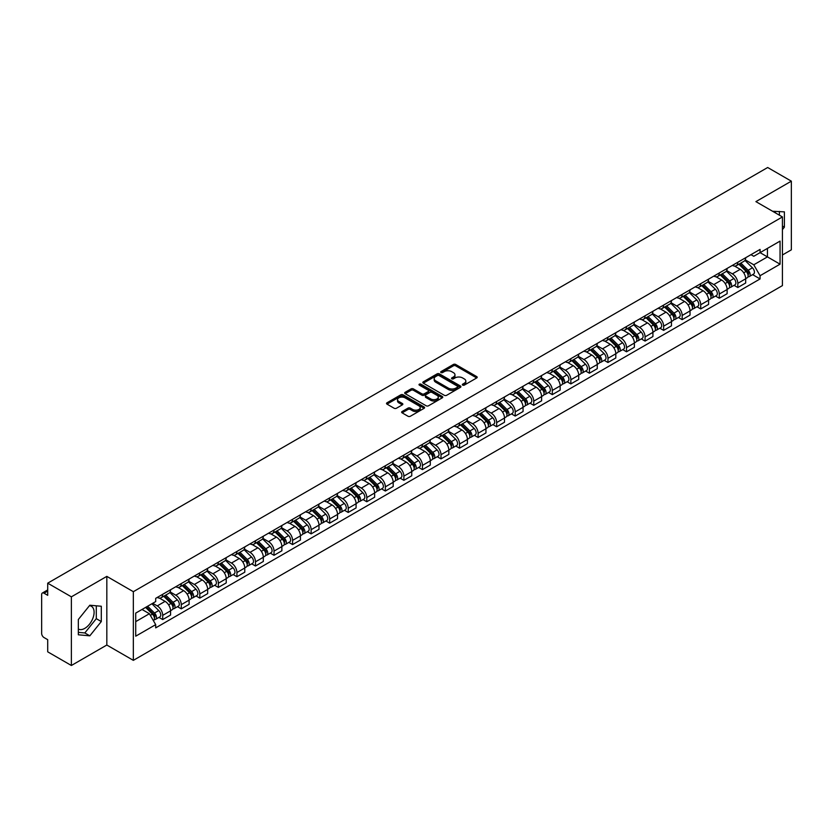 <?xml version="1.0" encoding="UTF-8"?>
<svg xmlns="http://www.w3.org/2000/svg" width="833" height="833" viewBox="0 0 833 833"><rect width="100%" height="100%" fill="white"/><g stroke="black" fill="none" stroke-linecap="round" stroke-linejoin="round"><path stroke-width="1.25" d="M462.679 385.106A1.156 0.666 0 0 0 464.314 385.106L476.715 377.943A1.656 0.958 0 0 0 477.194 377.276A1.656 0.958 0 0 0 476.715 376.599L455.703 364.469A1.656 0.958 0 0 0 453.371 364.469L440.959 371.633A1.156 0.666 0 0 0 442.594 372.57L444.208 371.643A5.279 3.051 0 0 1 451.673 371.643L453.423 372.653A5.279 3.051 0 0 1 454.974 374.808A5.279 3.051 0 0 1 453.423 376.974L451.819 377.901A1.156 0.666 0 0 0 453.454 378.838L455.057 377.911A5.279 3.051 0 0 1 462.534 377.911L464.283 378.921A5.279 3.051 0 0 1 465.824 381.077A5.279 3.051 0 0 1 464.283 383.232L462.679 384.159A1.156 0.666 0 0 0 462.679 385.106L462.679 384.159M772.691 211.311A13.12 7.57 -60 0 1 774.482 211.894A13.12 7.57 -60 0 1 775.877 213.154M89.443 605.685A13.12 7.57 -60 0 1 91.38 606.278A13.12 7.57 -60 0 1 93.39 616.795A13.12 7.57 -60 0 1 84.82 628.353A13.12 7.57 -60 0 1 78.333 629.05M402.12 411.512A1.656 0.958 0 0 0 401.641 412.179A1.656 0.958 0 0 0 402.12 412.856L408.014 416.261A1.656 0.958 0 0 0 410.346 416.261L424.122 408.305A1.656 0.958 0 0 0 424.611 407.639A1.656 0.958 0 0 0 424.122 406.962L403.11 394.832A1.656 0.958 0 0 0 400.777 394.832L387.001 402.787A1.656 0.958 0 0 0 386.522 403.453A1.656 0.958 0 0 0 387.001 404.13L394.124 408.243A1.656 0.958 0 0 0 396.456 408.243L402.36 404.838A1.656 0.958 0 0 0 402.839 404.161A1.656 0.958 0 0 0 402.36 403.484L398.82 401.454A4.415 2.551 0 0 1 397.528 399.653A4.415 2.551 0 0 1 400.256 397.289A4.415 2.551 0 0 1 405.067 397.841L418.905 405.827A4.415 2.551 0 0 1 420.196 407.639A4.415 2.551 0 0 1 417.468 409.992A4.415 2.551 0 0 1 412.658 409.44L410.346 408.108A1.656 0.958 0 0 0 408.014 408.108L402.12 411.512L402.12 412.856L408.014 409.482L408.014 408.108M133.342 591.69L106.822 576.374L71.378 596.834L47.71 583.173L767.682 167.506L791.35 181.167L755.906 201.628L782.426 216.934L133.342 591.69L133.342 660.35L782.426 285.604L782.426 216.934M444.322 395.3A1.656 0.958 0 0 0 446.655 395.3L460.43 387.345A1.656 0.958 0 0 0 460.909 386.679A1.656 0.958 0 0 0 460.43 386.002L439.418 373.871A1.656 0.958 0 0 0 437.086 373.871L423.31 381.826A1.656 0.958 0 0 0 422.82 382.493A1.656 0.958 0 0 0 423.31 383.17L444.322 395.3M419.738 385.356A1.156 0.666 0 0 1 420.915 385.523L420.915 384.148L442.281 396.477A1.656 0.958 0 0 1 442.76 397.154A1.656 0.958 0 0 1 442.281 397.83L428.506 405.786A1.656 0.958 0 0 1 426.173 405.786L405.161 393.645L405.161 392.301A1.656 0.958 0 0 0 404.671 392.978A1.656 0.958 0 0 0 405.161 393.645M405.161 392.301L411.054 388.896A1.656 0.958 0 0 1 413.387 388.896L421.904 393.822A1.656 0.958 0 0 0 424.247 393.822L428.152 391.562A1.656 0.958 0 0 0 428.641 390.885A1.656 0.958 0 0 0 428.152 390.208L419.28 385.085A1.156 0.666 0 0 1 420.915 384.148M71.378 596.834L71.378 665.494L47.71 651.833L47.71 639.682L44.024 637.557A3.363 1.947 -120 0 1 41.65 633.434L41.65 594.575A3.363 1.947 -120 0 1 42.348 593.034L47.71 589.931M782.426 254.981L791.35 249.827L791.35 181.167M71.378 665.494L106.822 645.034L133.342 660.35M47.71 583.173L47.71 595.324L44.024 593.2A3.363 1.947 -120 0 0 42.348 593.034M737.83 262.249A7.736 4.467 60 0 1 736.237 265.727L744.077 261.198A7.736 4.467 -120 0 0 745.681 257.72M726.699 270.59L732.363 273.859A7.736 4.467 60 0 1 737.83 283.335L745.681 278.805A7.736 4.467 -120 0 0 740.214 269.33L734.591 266.081M745.681 278.805L745.681 282.991L737.83 287.52L734.071 285.344M736.237 265.727A7.736 4.467 60 0 1 732.426 265.373M737.83 283.335L737.83 287.52M719.285 272.964A7.736 4.467 60 0 1 717.682 276.441L725.533 271.902A7.736 4.467 -120 0 0 727.126 268.434M715.516 296.059L719.285 298.235L727.126 293.705L727.126 289.509A7.736 4.467 -120 0 0 721.659 280.034L716.047 276.795M717.682 276.441A7.736 4.467 60 0 1 713.871 276.087M708.144 281.294L713.808 284.574A7.736 4.467 60 0 1 719.285 294.049L719.285 298.235M700.73 283.678A7.736 4.467 60 0 1 699.126 287.146L706.978 282.616A7.736 4.467 -120 0 0 708.581 279.149M696.971 306.773L700.73 308.939L708.581 304.409L708.581 300.224A7.736 4.467 -120 0 0 703.104 290.748L697.492 287.51M699.126 287.146A7.736 4.467 60 0 1 695.316 286.802M689.589 292.008L695.263 295.278A7.736 4.467 60 0 1 700.73 304.753L700.73 308.939M682.175 294.382A7.736 4.467 60 0 1 680.571 297.86L688.422 293.331A7.736 4.467 -120 0 0 690.026 289.853M678.416 317.477L682.175 319.653L690.026 315.124L690.026 310.938A7.736 4.467 -120 0 0 684.559 301.463L678.937 298.214M680.571 297.86A7.736 4.467 60 0 1 676.771 297.506M671.034 302.723L676.708 305.992A7.736 4.467 60 0 1 682.175 315.468L682.175 319.653M663.62 305.097A7.736 4.467 60 0 1 662.027 308.574L669.867 304.035A7.736 4.467 -120 0 0 671.471 300.567M659.861 328.192L663.63 330.368L671.471 325.838L671.471 321.642A7.736 4.467 -120 0 0 666.004 312.167L660.382 308.928M662.027 308.574A7.736 4.467 60 0 1 658.216 308.22M652.489 313.427L658.153 316.707A7.736 4.467 60 0 1 663.63 326.182L663.63 330.368M645.075 315.811A7.736 4.467 60 0 1 643.472 319.278L651.323 314.749A7.736 4.467 -120 0 0 652.926 311.282M641.306 338.906L645.075 341.072L652.926 336.542L652.926 332.357A7.736 4.467 -120 0 0 647.449 322.881L641.837 319.643M643.472 319.278A7.736 4.467 60 0 1 639.661 318.935M633.934 324.141L639.598 327.411A7.736 4.467 60 0 1 645.075 336.886L645.075 341.072M626.52 326.526A7.736 4.467 60 0 1 624.917 329.993L632.768 325.464A7.736 4.467 -120 0 0 634.371 321.986M622.761 349.61L626.52 351.786L634.371 347.257L634.371 343.071A7.736 4.467 -120 0 0 628.894 333.596L623.282 330.347M624.917 329.993A7.736 4.467 60 0 1 621.106 329.649M615.379 334.856L621.054 338.125A7.736 4.467 60 0 1 626.52 347.6L626.52 351.786M607.965 337.23A7.736 4.467 60 0 1 606.362 340.707L614.213 336.178A7.736 4.467 -120 0 0 615.816 332.7M604.206 360.325L607.965 362.501L615.816 357.971L615.816 353.775A7.736 4.467 -120 0 0 610.35 344.3L604.727 341.061M606.362 340.707A7.736 4.467 60 0 1 602.561 340.353M596.834 345.56L602.498 348.84A7.736 4.467 60 0 1 607.965 358.315L607.965 362.501M589.42 347.944A7.736 4.467 60 0 1 587.817 351.411L595.668 346.882A7.736 4.467 -120 0 0 597.261 343.415M585.651 371.039L589.42 373.205L597.261 368.675L597.261 364.49A7.736 4.467 -120 0 0 591.794 355.014L586.172 351.776M587.817 351.411A7.736 4.467 60 0 1 584.006 351.068M578.279 356.274L583.943 359.544A7.736 4.467 60 0 1 589.42 369.019L589.42 373.205M570.865 358.659A7.736 4.467 60 0 1 569.262 362.126L577.113 357.596A7.736 4.467 -120 0 0 578.716 354.119M567.096 381.743L570.865 383.919L578.716 379.39L578.716 375.204A7.736 4.467 -120 0 0 573.239 365.729L567.627 362.48M569.262 362.126A7.736 4.467 60 0 1 565.451 361.782M559.724 366.989L565.388 370.258A7.736 4.467 60 0 1 570.865 379.733L570.865 383.919M552.31 369.363A7.736 4.467 60 0 1 550.707 372.84L558.558 368.311A7.736 4.467 -120 0 0 560.161 364.833M548.551 392.458L552.31 394.634L560.161 390.104L560.161 385.908A7.736 4.467 -120 0 0 554.695 376.433L549.072 373.194M550.707 372.84A7.736 4.467 60 0 1 546.896 372.486M541.169 377.693L546.844 380.973A7.736 4.467 60 0 1 552.31 390.448L552.31 394.634M533.755 380.077A7.736 4.467 60 0 1 532.162 383.544L540.003 379.015A7.736 4.467 -120 0 0 541.606 375.548M529.996 403.172L533.755 405.338L541.606 400.808L541.606 396.623A7.736 4.467 -120 0 0 536.14 387.147L530.517 383.909M532.162 383.544A7.736 4.467 60 0 1 528.351 383.201M522.624 388.407L528.289 391.677A7.736 4.467 60 0 1 533.755 401.152L533.755 405.338M515.211 390.792A7.736 4.467 60 0 1 513.607 394.259L521.458 389.729A7.736 4.467 -120 0 0 523.051 386.252M511.441 413.876L515.211 416.052L523.062 411.523L523.062 407.337A7.736 4.467 -120 0 0 517.585 397.862L511.972 394.613M513.607 394.259A7.736 4.467 60 0 1 509.796 393.915M504.069 399.122L509.734 402.391A7.736 4.467 60 0 1 515.211 411.866L515.211 416.052M496.655 401.496A7.736 4.467 60 0 1 495.052 404.973L502.903 400.444A7.736 4.467 -120 0 0 504.506 396.966M492.897 424.591L496.655 426.767L504.506 422.237L504.506 418.041A7.736 4.467 -120 0 0 499.029 408.566L493.417 405.327M495.052 404.973A7.736 4.467 60 0 1 491.241 404.619M485.514 409.826L491.189 413.106A7.736 4.467 60 0 1 496.655 422.581L496.655 426.767M478.1 412.21A7.736 4.467 60 0 1 476.497 415.677L484.348 411.148A7.736 4.467 -120 0 0 485.951 407.681M474.341 435.305L478.1 437.471L485.951 432.941L485.951 428.756A7.736 4.467 -120 0 0 480.485 419.28L474.862 416.042M476.497 415.677A7.736 4.467 60 0 1 472.696 415.334M466.959 420.54L472.634 423.81A7.736 4.467 60 0 1 478.1 433.285L478.1 437.471M459.545 422.925A7.736 4.467 60 0 1 457.952 426.392L465.793 421.862A7.736 4.467 -120 0 0 467.396 418.385M455.786 446.019L459.556 448.185L467.396 443.656L467.396 439.47A7.736 4.467 -120 0 0 461.93 429.995L456.307 426.746M457.952 426.392A7.736 4.467 60 0 1 454.141 426.048M448.414 431.255L454.079 434.524A7.736 4.467 60 0 1 459.556 443.999L459.556 448.185M441.001 433.629A7.736 4.467 60 0 1 439.397 437.106L447.248 432.577A7.736 4.467 -120 0 0 448.852 429.099M437.231 456.723L441.001 458.9L448.852 454.37L448.852 450.174A7.736 4.467 -120 0 0 443.375 440.699L437.762 437.46M439.397 437.106A7.736 4.467 60 0 1 435.586 436.752M429.859 441.959L435.524 445.239A7.736 4.467 60 0 1 441.001 454.714L441.001 458.9M422.446 444.343A7.736 4.467 60 0 1 420.842 447.81L428.693 443.281A7.736 4.467 -120 0 0 430.297 439.814M418.687 467.438L422.446 469.614L430.297 465.074L430.297 460.888A7.736 4.467 -120 0 0 424.82 451.413L419.207 448.175M420.842 447.81A7.736 4.467 60 0 1 417.031 447.467M411.304 452.673L416.979 455.943A7.736 4.467 60 0 1 422.446 465.418L422.446 469.614M403.89 455.057A7.736 4.467 60 0 1 402.287 458.525L410.138 453.995A7.736 4.467 -120 0 0 411.741 450.518M400.132 478.152L403.89 480.318L411.741 475.789L411.741 471.603A7.736 4.467 -120 0 0 406.275 462.128L400.652 458.879M402.287 458.525A7.736 4.467 60 0 1 398.486 458.181M392.76 463.387L398.424 466.657A7.736 4.467 60 0 1 403.89 476.132L403.89 480.318M385.346 465.762A7.736 4.467 60 0 1 383.742 469.239L391.593 464.71A7.736 4.467 -120 0 0 393.186 461.232M381.576 488.856L385.346 491.033L393.186 486.503L393.186 482.307A7.736 4.467 -120 0 0 387.72 472.832L382.097 469.593M383.742 469.239A7.736 4.467 60 0 1 379.931 468.885M374.204 474.092L379.869 477.371A7.736 4.467 60 0 1 385.346 486.847L385.346 491.033M366.791 476.476A7.736 4.467 60 0 1 365.187 479.943L373.038 475.414A7.736 4.467 -120 0 0 374.642 471.947M363.021 499.571L366.791 501.747L374.642 497.207L374.642 493.021A7.736 4.467 -120 0 0 369.165 483.546L363.552 480.308M365.187 479.943A7.736 4.467 60 0 1 361.376 479.6M355.649 484.806L361.324 488.076A7.736 4.467 60 0 1 366.791 497.551L366.791 501.747M348.236 487.19A7.736 4.467 60 0 1 346.632 490.658L354.483 486.128A7.736 4.467 -120 0 0 356.087 482.651M344.477 510.285L348.236 512.451L356.087 507.922L356.087 503.736A7.736 4.467 -120 0 0 350.62 494.261L344.997 491.012M346.632 490.658A7.736 4.467 60 0 1 342.832 490.314M337.094 495.52L342.769 498.79A7.736 4.467 60 0 1 348.236 508.265L348.236 512.451M329.681 497.895A7.736 4.467 60 0 1 328.087 501.372L335.928 496.843A7.736 4.467 -120 0 0 337.532 493.365M325.922 520.989L329.681 523.166L337.532 518.636L337.532 514.44A7.736 4.467 -120 0 0 332.065 504.965L326.442 501.726M328.087 501.372A7.736 4.467 60 0 1 324.276 501.018M318.55 506.225L324.214 509.504A7.736 4.467 60 0 1 329.681 518.98L329.681 523.166M311.136 508.609A7.736 4.467 60 0 1 309.532 512.076L317.383 507.547A7.736 4.467 -120 0 0 318.977 504.08M307.367 531.704L311.136 533.88L318.987 529.34L318.987 525.154A7.736 4.467 -120 0 0 313.51 515.679L307.898 512.441M309.532 512.076A7.736 4.467 60 0 1 305.721 511.733M299.995 516.939L305.659 520.209A7.736 4.467 60 0 1 311.136 529.684L311.136 533.88M292.581 519.323A7.736 4.467 60 0 1 290.977 522.791L298.828 518.261A7.736 4.467 -120 0 0 300.432 514.784M288.822 542.418L292.581 544.584L300.432 540.055L300.432 535.869A7.736 4.467 -120 0 0 294.955 526.394L289.343 523.145M290.977 522.791A7.736 4.467 60 0 1 287.166 522.447M281.439 527.653L287.114 530.923A7.736 4.467 60 0 1 292.581 540.398L292.581 544.584M274.026 530.027A7.736 4.467 60 0 1 272.422 533.505L280.273 528.976A7.736 4.467 -120 0 0 281.877 525.498M270.267 553.122L274.026 555.299L281.877 550.769L281.877 546.573A7.736 4.467 -120 0 0 276.41 537.098L270.787 533.859M272.422 533.505A7.736 4.467 60 0 1 268.622 533.151M262.884 538.357L268.559 541.637A7.736 4.467 60 0 1 274.026 551.113L274.026 555.299M255.481 540.742A7.736 4.467 60 0 1 253.878 544.209L261.718 539.68A7.736 4.467 -120 0 0 263.322 536.213M251.712 563.837L255.481 566.013L263.322 561.473L263.322 557.287A7.736 4.467 -120 0 0 257.855 547.812L252.232 544.574M253.878 544.209A7.736 4.467 60 0 1 250.067 543.866M244.34 549.072L250.004 552.341A7.736 4.467 60 0 1 255.481 561.817L255.481 566.013M236.926 551.456A7.736 4.467 60 0 1 235.322 554.924L243.174 550.394A7.736 4.467 -120 0 0 244.777 546.917M233.157 574.551L236.926 576.717L244.777 572.188L244.777 568.002A7.736 4.467 -120 0 0 239.3 558.526L233.688 555.278M235.322 554.924A7.736 4.467 60 0 1 231.512 554.58M225.785 559.786L231.449 563.056A7.736 4.467 60 0 1 236.926 572.531L236.926 576.717M218.371 562.16A7.736 4.467 60 0 1 216.767 565.638L224.618 561.109A7.736 4.467 -120 0 0 226.222 557.631M214.612 585.255L218.371 587.432L226.222 582.902L226.222 578.706A7.736 4.467 -120 0 0 220.755 569.231L215.133 565.992M216.767 565.638A7.736 4.467 60 0 1 212.956 565.284M207.23 570.49L212.904 573.77A7.736 4.467 60 0 1 218.371 583.246L218.371 587.432M199.816 572.875A7.736 4.467 60 0 1 198.212 576.342L206.063 571.813A7.736 4.467 -120 0 0 207.667 568.345M196.057 595.97L199.816 598.146L207.667 593.606L207.667 589.42A7.736 4.467 -120 0 0 202.2 579.945L196.578 576.707M198.212 576.342A7.736 4.467 60 0 1 194.412 575.999M188.685 581.205L194.349 584.474A7.736 4.467 60 0 1 199.816 593.95L199.816 598.146M181.271 583.589A7.736 4.467 60 0 1 179.668 587.057L187.519 582.527A7.736 4.467 -120 0 0 189.112 579.05M177.502 606.684L181.271 608.85L189.112 604.321L189.112 600.135A7.736 4.467 -120 0 0 183.645 590.659L178.033 587.411M179.668 587.057A7.736 4.467 60 0 1 175.857 586.713M170.13 591.919L175.794 595.189A7.736 4.467 60 0 1 181.271 604.664L181.271 608.85M162.716 594.293A7.736 4.467 60 0 1 161.113 597.771L168.964 593.242A7.736 4.467 -120 0 0 170.567 589.764M158.947 617.388L162.716 619.565L170.567 615.035L170.567 610.839A7.736 4.467 -120 0 0 165.09 601.364L159.478 598.125M161.113 597.771A7.736 4.467 60 0 1 157.302 597.417M152.72 603.29L157.25 605.903A7.736 4.467 60 0 1 162.716 615.379L162.716 619.565M750.97 254.669L753.771 256.283L780.052 241.112L767.443 248.38L767.443 256.897L753.771 264.79L745.243 259.875M135.717 621.626L149.399 613.723L155.698 624.646L135.717 636.183L135.717 613.109L155.698 601.572L155.698 598.344L760.071 249.411L760.071 252.638L780.052 264.176L760.071 275.713L753.771 264.79M780.052 241.112L780.052 264.176M155.698 624.646L155.698 627.874L760.071 278.94L760.071 275.713M782.426 229.606L784.394 227.159L784.394 211.863L772.587 211.249M106.822 576.374L106.822 645.034M78.333 634.798L89.818 635.829L101.293 621.553L101.293 606.247L89.818 605.227L78.333 619.502L78.333 634.798M149.399 613.723L142.026 609.475M752.626 274.64L760.071 278.94M779.396 215.185L779.396 211.415M782.426 226.035L784.394 227.159M78.333 632.362L84.82 632.945L96.295 618.669L96.295 605.799M84.82 632.945L89.818 635.829M96.295 618.669L101.293 621.553M463.138 385.273L464.283 384.607A5.279 3.051 0 0 0 465.824 382.451L465.824 381.077M454.974 374.808L454.974 376.183A5.279 3.051 0 0 1 453.423 378.338L452.277 379.005M476.695 377.963L455.703 365.843A1.656 0.958 0 0 0 453.371 365.843L441.428 372.736M460.41 387.366L439.418 375.246A1.656 0.958 0 0 0 437.086 375.246L423.331 383.18L423.31 381.826M457.515 387.147A1.156 0.666 0 0 0 457.515 386.2L439.064 375.558A1.156 0.666 0 0 0 437.429 375.558L435.742 376.526A5.279 3.051 0 0 0 434.191 378.692A5.279 3.051 0 0 0 435.742 380.848L448.352 388.126A5.279 3.051 0 0 0 455.818 388.126L457.515 387.147L457.515 388.522A1.156 0.666 0 0 0 457.848 388.043L457.848 386.679M434.191 378.692L434.191 380.056A5.279 3.051 0 0 0 435.742 382.222L435.742 380.848M457.515 388.522L455.818 389.5A5.279 3.051 0 0 1 448.352 389.5L435.742 382.222M405.182 393.665L411.054 390.271L411.054 388.896M428.641 390.885L428.641 392.26A1.656 0.958 0 0 1 428.152 392.937L424.247 395.196A1.656 0.958 0 0 1 421.904 395.196L413.387 390.271A1.656 0.958 0 0 0 411.054 390.271M420.915 385.523L442.25 397.841M430.755 398.924A4.415 2.551 0 0 0 435.565 399.476A4.415 2.551 0 0 0 438.293 397.122A4.415 2.551 0 0 0 436.992 395.321L432.119 392.499A1.656 0.958 0 0 0 429.786 392.499L425.871 394.759A1.656 0.958 0 0 0 425.392 395.436A1.656 0.958 0 0 0 425.871 396.112L430.755 398.924L430.755 400.298A4.415 2.551 0 0 0 435.565 400.85A4.415 2.551 0 0 0 438.293 398.497L438.293 397.122M425.392 395.436L425.392 396.81A1.656 0.958 0 0 0 425.871 397.487L425.871 396.112M430.755 400.298L425.871 397.487M420.196 407.639L420.196 409.003A4.415 2.551 0 0 1 417.468 411.367A4.415 2.551 0 0 1 412.658 410.815L410.346 409.482A1.656 0.958 0 0 0 408.014 409.482M397.528 399.653L397.528 401.017A4.415 2.551 0 0 0 398.82 402.828L398.82 401.454M402.36 403.484L402.36 404.838L398.82 402.828M424.122 406.962L424.122 408.305L403.11 396.206A1.656 0.958 0 0 0 400.777 396.206L387.022 404.14M738.829 264.228L746.139 271.433A4.207 2.426 60 0 1 747.253 277.743L745.681 278.649M740.287 265.665L743.39 267.455M739.642 263.759L747.649 271.652A2.02 1.166 60 0 1 748.18 274.682A2.02 1.166 60 0 1 747.992 274.755M740.849 263.061L748.159 270.267A4.207 2.426 60 0 1 749.273 276.577A4.207 2.426 60 0 1 748.003 276.712M744.941 260.396L752.449 267.799A4.207 2.426 60 0 1 753.553 274.099L749.273 276.577M720.285 274.932L727.584 282.148A4.207 2.426 60 0 1 728.698 288.447L727.126 289.353M721.742 276.379L724.835 278.16M721.086 274.474L729.094 282.366A2.02 1.166 60 0 1 729.625 285.386A2.02 1.166 60 0 1 729.437 285.459M722.305 273.765L729.614 280.981A4.207 2.426 60 0 1 730.718 287.281A4.207 2.426 60 0 1 729.448 287.416M726.397 271.11L733.894 278.503A4.207 2.426 60 0 1 734.998 284.813L730.718 287.281M701.73 285.646L709.039 292.862A4.207 2.426 60 0 1 710.143 299.162L708.581 300.067M703.187 287.083L706.28 288.874M702.542 285.178L710.539 293.07A2.02 1.166 60 0 1 711.07 296.1A2.02 1.166 60 0 1 710.893 296.173M703.75 284.48L711.059 291.696A4.207 2.426 60 0 1 712.163 297.995A4.207 2.426 60 0 1 710.893 298.131M707.842 281.825L715.339 289.218A4.207 2.426 60 0 1 716.453 295.528L712.163 297.995M683.175 296.361L690.484 303.566A4.207 2.426 60 0 1 691.598 309.876L690.026 310.782M684.632 297.798L687.735 299.588M683.987 295.892L691.994 303.785A2.02 1.166 60 0 1 692.525 306.815A2.02 1.166 60 0 1 692.338 306.888M685.195 295.194L692.504 302.4A4.207 2.426 60 0 1 693.618 308.71A4.207 2.426 60 0 1 692.348 308.845M689.287 292.529L696.784 299.932A4.207 2.426 60 0 1 697.898 306.232L693.618 308.71M664.619 307.065L671.929 314.28A4.207 2.426 60 0 1 673.043 320.58L671.471 321.486M666.077 308.512L669.18 310.293M665.432 306.606L673.439 314.499A2.02 1.166 60 0 1 673.97 317.519A2.02 1.166 60 0 1 673.782 317.592M666.65 305.898L673.949 313.114A4.207 2.426 60 0 1 675.063 319.414A4.207 2.426 60 0 1 673.793 319.549M670.732 303.243L678.239 310.636A4.207 2.426 60 0 1 679.343 316.946L675.063 319.414M646.075 317.779L653.384 324.995A4.207 2.426 60 0 1 654.488 331.295L652.916 332.2M647.533 319.216L650.625 321.007M646.887 317.311L654.884 325.203A2.02 1.166 60 0 1 655.415 328.233A2.02 1.166 60 0 1 655.238 328.306M648.095 316.613L655.404 323.829A4.207 2.426 60 0 1 656.508 330.128A4.207 2.426 60 0 1 655.238 330.264M652.187 313.958L659.684 321.351A4.207 2.426 60 0 1 660.788 327.661L656.508 330.128M627.52 328.494L634.829 335.699A4.207 2.426 60 0 1 635.933 342.009L634.371 342.915M628.977 329.93L632.07 331.721M628.332 328.025L636.329 335.918A2.02 1.166 60 0 1 636.87 338.948A2.02 1.166 60 0 1 636.683 339.021M629.54 327.327L636.849 334.533A4.207 2.426 60 0 1 637.963 340.843A4.207 2.426 60 0 1 636.693 340.978M633.632 324.662L641.129 332.065A4.207 2.426 60 0 1 642.243 338.365L637.963 340.843M608.965 339.208L616.274 346.413A4.207 2.426 60 0 1 617.388 352.713L615.816 353.619M610.422 340.645L613.525 342.425M609.777 338.739L617.784 346.632A2.02 1.166 60 0 1 618.315 349.652A2.02 1.166 60 0 1 618.128 349.725M610.985 338.031L618.294 345.247A4.207 2.426 60 0 1 619.408 351.547A4.207 2.426 60 0 1 618.138 351.682M615.077 335.376L622.574 342.769A4.207 2.426 60 0 1 623.688 349.079L619.408 351.547M590.41 349.912L597.719 357.128A4.207 2.426 60 0 1 598.833 363.427L597.261 364.333M591.867 351.349L594.97 353.14M591.222 349.444L599.229 357.347A2.02 1.166 60 0 1 599.76 360.366A2.02 1.166 60 0 1 599.573 360.439M592.44 348.746L599.75 355.962A4.207 2.426 60 0 1 600.853 362.261A4.207 2.426 60 0 1 599.583 362.397M596.522 346.091L604.029 353.484A4.207 2.426 60 0 1 605.133 359.794L600.853 362.261M571.865 360.627L579.174 367.832A4.207 2.426 60 0 1 580.278 374.142L578.716 375.048M573.323 362.063L576.415 363.854M572.677 360.158L580.674 368.051A2.02 1.166 60 0 1 581.205 371.081A2.02 1.166 60 0 1 581.028 371.154M573.885 359.46L581.195 366.666A4.207 2.426 60 0 1 582.298 372.976A4.207 2.426 60 0 1 581.028 373.111M577.977 356.795L585.474 364.198A4.207 2.426 60 0 1 586.588 370.498L582.298 372.976M553.31 371.341L560.619 378.546A4.207 2.426 60 0 1 561.723 384.846L560.161 385.752M554.768 372.778L557.871 374.558M554.122 370.872L562.129 378.765A2.02 1.166 60 0 1 562.66 381.785A2.02 1.166 60 0 1 562.473 381.858M555.33 370.164L562.639 377.38A4.207 2.426 60 0 1 563.754 383.68A4.207 2.426 60 0 1 562.483 383.815M559.422 367.509L566.919 374.902A4.207 2.426 60 0 1 568.033 381.212L563.754 383.68M534.755 382.045L542.064 389.261A4.207 2.426 60 0 1 543.178 395.56L541.606 396.466M536.213 383.482L539.315 385.273M535.567 381.576L543.574 389.48A2.02 1.166 60 0 1 544.105 392.499A2.02 1.166 60 0 1 543.918 392.572M536.775 380.879L544.084 388.095A4.207 2.426 60 0 1 545.199 394.394A4.207 2.426 60 0 1 543.928 394.53M540.867 378.224L548.374 385.617A4.207 2.426 60 0 1 549.478 391.926L545.199 394.394M516.21 392.76L523.509 399.965A4.207 2.426 60 0 1 524.623 406.275L523.051 407.181M517.668 394.196L520.76 395.987M517.012 392.291L525.019 400.184A2.02 1.166 60 0 1 525.55 403.214A2.02 1.166 60 0 1 525.373 403.287M518.23 391.593L525.54 398.799A4.207 2.426 60 0 1 526.643 405.109A4.207 2.426 60 0 1 525.373 405.244M522.322 388.928L529.819 396.331A4.207 2.426 60 0 1 530.923 402.631L526.643 405.109M497.655 403.474L504.965 410.679A4.207 2.426 60 0 1 506.068 416.979L504.506 417.885M499.113 404.911L502.205 406.691M498.467 403.005L506.464 410.898A2.02 1.166 60 0 1 506.995 413.918A2.02 1.166 60 0 1 506.818 413.991M499.675 402.297L506.985 409.513A4.207 2.426 60 0 1 508.088 415.813A4.207 2.426 60 0 1 506.818 415.948M503.767 399.642L511.264 407.045A4.207 2.426 60 0 1 512.378 413.345L508.088 415.813M479.1 414.178L486.41 421.394A4.207 2.426 60 0 1 487.524 427.693L485.951 428.599M480.558 415.615L483.661 417.406M479.912 413.709L487.919 421.613A2.02 1.166 60 0 1 488.45 424.632A2.02 1.166 60 0 1 488.263 424.705M481.12 413.012L488.43 420.228A4.207 2.426 60 0 1 489.544 426.527A4.207 2.426 60 0 1 488.273 426.663M485.212 410.357L492.709 417.75A4.207 2.426 60 0 1 493.823 424.059L489.544 426.527M460.545 424.892L467.854 432.098A4.207 2.426 60 0 1 468.969 438.408L467.396 439.314M462.003 426.329L465.106 428.12M461.357 424.424L469.364 432.317A2.02 1.166 60 0 1 469.895 435.347A2.02 1.166 60 0 1 469.708 435.42M462.575 423.726L469.874 430.932A4.207 2.426 60 0 1 470.989 437.242A4.207 2.426 60 0 1 469.718 437.377M466.657 421.061L474.164 428.464A4.207 2.426 60 0 1 475.268 434.764L470.989 437.242M442 435.607L449.31 442.812A4.207 2.426 60 0 1 450.414 449.112L448.841 450.018M443.458 437.044L446.55 438.824M442.812 435.138L450.809 443.031A2.02 1.166 60 0 1 451.34 446.051A2.02 1.166 60 0 1 451.163 446.124M444.02 434.43L451.33 441.646A4.207 2.426 60 0 1 452.434 447.946A4.207 2.426 60 0 1 451.163 448.081M448.112 431.775L455.609 439.178A4.207 2.426 60 0 1 456.713 445.478L452.434 447.946M423.445 446.311L430.755 453.527A4.207 2.426 60 0 1 431.858 459.826L430.297 460.732M424.903 447.748L427.995 449.539M424.257 445.842L432.254 453.746A2.02 1.166 60 0 1 432.796 456.765A2.02 1.166 60 0 1 432.608 456.838M425.465 445.145L432.775 452.361A4.207 2.426 60 0 1 433.889 458.66A4.207 2.426 60 0 1 432.619 458.796M429.557 442.49L437.054 449.882A4.207 2.426 60 0 1 438.168 456.192L433.889 458.66M404.89 457.025L412.2 464.231A4.207 2.426 60 0 1 413.314 470.541L411.741 471.447M406.348 458.462L409.451 460.253M405.702 456.557L413.709 464.45A2.02 1.166 60 0 1 414.24 467.48A2.02 1.166 60 0 1 414.053 467.552M406.91 455.859L414.22 463.065A4.207 2.426 60 0 1 415.334 469.375A4.207 2.426 60 0 1 414.063 469.51M411.002 453.194L418.499 460.597A4.207 2.426 60 0 1 419.613 466.897L415.334 469.375M386.345 467.74L393.645 474.945A4.207 2.426 60 0 1 394.759 481.245L393.186 482.151M387.793 469.177L390.896 470.957M387.147 467.271L395.154 475.164A2.02 1.166 60 0 1 395.685 478.184A2.02 1.166 60 0 1 395.498 478.257M388.365 466.563L395.675 473.779A4.207 2.426 60 0 1 396.779 480.079A4.207 2.426 60 0 1 395.508 480.214M392.447 463.908L399.955 471.311A4.207 2.426 60 0 1 401.058 477.611L396.779 480.079M367.79 478.444L375.1 485.66A4.207 2.426 60 0 1 376.204 491.959L374.642 492.865M369.248 479.881L372.341 481.672M368.603 477.975L376.599 485.878A2.02 1.166 60 0 1 377.13 488.898A2.02 1.166 60 0 1 376.953 488.971M369.81 477.278L377.12 484.494A4.207 2.426 60 0 1 378.224 490.793A4.207 2.426 60 0 1 376.953 490.929M373.902 474.623L381.399 482.015A4.207 2.426 60 0 1 382.514 488.325L378.224 490.793M349.235 489.158L356.545 496.364A4.207 2.426 60 0 1 357.649 502.674L356.087 503.58M350.693 490.595L353.796 492.386M350.047 488.69L358.055 496.583A2.02 1.166 60 0 1 358.586 499.613A2.02 1.166 60 0 1 358.398 499.685M351.255 487.992L358.565 495.198A4.207 2.426 60 0 1 359.679 501.508A4.207 2.426 60 0 1 358.409 501.643M355.347 485.327L362.844 492.73A4.207 2.426 60 0 1 363.959 499.029L359.679 501.508M330.68 499.873L337.99 507.078A4.207 2.426 60 0 1 339.104 513.378L337.532 514.284M332.138 501.31L335.241 503.09M331.492 499.404L339.5 507.297A2.02 1.166 60 0 1 340.031 510.317A2.02 1.166 60 0 1 339.843 510.39M332.7 498.696L340.01 505.912A4.207 2.426 60 0 1 341.124 512.212A4.207 2.426 60 0 1 339.854 512.347M336.792 496.041L344.3 503.444A4.207 2.426 60 0 1 345.403 509.744L341.124 512.212M312.136 510.577L319.435 517.793A4.207 2.426 60 0 1 320.549 524.092L318.977 524.998M313.593 512.014L316.686 513.805M312.937 510.108L320.944 518.011A2.02 1.166 60 0 1 321.476 521.031A2.02 1.166 60 0 1 321.299 521.104M314.156 509.411L321.465 516.627A4.207 2.426 60 0 1 322.569 522.926A4.207 2.426 60 0 1 321.299 523.062M318.248 506.756L325.745 514.148A4.207 2.426 60 0 1 326.848 520.458L322.569 522.926M293.58 521.291L300.89 528.497A4.207 2.426 60 0 1 301.994 534.807L300.432 535.713M295.038 522.728L298.131 524.519M294.393 520.823L302.389 528.716A2.02 1.166 60 0 1 302.92 531.746A2.02 1.166 60 0 1 302.743 531.818M295.6 520.125L302.91 527.331A4.207 2.426 60 0 1 304.014 533.641A4.207 2.426 60 0 1 302.754 533.776M299.693 517.46L307.19 524.863A4.207 2.426 60 0 1 308.304 531.162L304.014 533.641M275.025 532.006L282.335 539.211A4.207 2.426 60 0 1 283.449 545.511L281.877 546.417M276.483 533.443L279.586 535.223M275.838 531.537L283.845 539.43A2.02 1.166 60 0 1 284.376 542.45A2.02 1.166 60 0 1 284.188 542.533M277.045 530.829L284.355 538.045A4.207 2.426 60 0 1 285.469 544.345A4.207 2.426 60 0 1 284.199 544.48M281.137 528.174L288.635 535.577A4.207 2.426 60 0 1 289.749 541.877L285.469 544.345M256.47 542.71L263.78 549.926A4.207 2.426 60 0 1 264.894 556.225L263.322 557.131M257.928 544.147L261.031 545.938M257.282 542.241L265.29 550.144A2.02 1.166 60 0 1 265.821 553.164A2.02 1.166 60 0 1 265.633 553.237M258.501 541.544L265.8 548.76A4.207 2.426 60 0 1 266.914 555.059A4.207 2.426 60 0 1 265.644 555.195M262.582 538.889L270.09 546.281A4.207 2.426 60 0 1 271.194 552.591L266.914 555.059M237.926 553.424L245.235 560.63A4.207 2.426 60 0 1 246.339 566.94L244.767 567.846M239.383 554.861L242.476 556.652M238.738 552.956L246.735 560.848A2.02 1.166 60 0 1 247.266 563.879A2.02 1.166 60 0 1 247.089 563.951M239.946 552.258L247.255 559.464A4.207 2.426 60 0 1 248.359 565.774A4.207 2.426 60 0 1 247.089 565.909M244.038 549.593L251.535 556.996A4.207 2.426 60 0 1 252.638 563.295L248.359 565.774M219.371 564.139L226.68 571.344A4.207 2.426 60 0 1 227.784 577.644L226.222 578.55M220.828 565.576L223.921 567.356M220.183 563.67L228.18 571.563A2.02 1.166 60 0 1 228.721 574.593A2.02 1.166 60 0 1 228.534 574.666M221.391 562.962L228.7 570.178A4.207 2.426 60 0 1 229.814 576.478A4.207 2.426 60 0 1 228.544 576.613M225.483 560.307L232.98 567.71A4.207 2.426 60 0 1 234.094 574.01L229.814 576.478M200.815 574.843L208.125 582.059A4.207 2.426 60 0 1 209.239 588.358L207.667 589.264M202.273 576.28L205.376 578.071M201.628 574.374L209.635 582.277A2.02 1.166 60 0 1 210.166 585.297A2.02 1.166 60 0 1 209.978 585.37M202.836 573.677L210.145 580.893A4.207 2.426 60 0 1 211.259 587.192A4.207 2.426 60 0 1 209.989 587.327M206.928 571.021L214.425 578.414A4.207 2.426 60 0 1 215.539 584.724L211.259 587.192M182.271 585.557L189.57 592.763A4.207 2.426 60 0 1 190.684 599.073L189.112 599.979M183.729 586.994L186.821 588.785M183.073 585.089L191.08 592.981A2.02 1.166 60 0 1 191.611 596.011A2.02 1.166 60 0 1 191.423 596.084M184.291 584.391L191.6 591.597A4.207 2.426 60 0 1 192.704 597.907A4.207 2.426 60 0 1 191.434 598.042M188.373 581.726L195.88 589.129A4.207 2.426 60 0 1 196.984 595.428L192.704 597.907M163.716 596.272L171.025 603.477A4.207 2.426 60 0 1 172.129 609.777L170.567 610.683M165.173 597.709L168.266 599.489M164.528 595.803L172.525 603.696A2.02 1.166 60 0 1 173.056 606.726A2.02 1.166 60 0 1 172.879 606.799M165.736 595.095L173.045 602.311A4.207 2.426 60 0 1 174.149 608.611A4.207 2.426 60 0 1 172.879 608.746M169.828 592.44L177.325 599.843A4.207 2.426 60 0 1 178.439 606.143L174.149 608.611M145.598 607.403L152.47 614.192A4.207 2.426 60 0 1 153.574 620.491L153.376 620.616M146.618 608.413L149.721 610.204M146.41 606.934L153.98 614.41A2.02 1.166 60 0 1 154.511 617.43A2.02 1.166 60 0 1 154.324 617.503M147.618 606.237L154.49 613.026A4.207 2.426 60 0 1 155.604 619.325A4.207 2.426 60 0 1 154.334 619.46M151.898 603.769L158.77 610.547A4.207 2.426 60 0 1 159.884 616.857L155.604 619.325M181.271 604.664L189.112 600.135M199.816 593.95L207.667 589.42M218.371 583.246L226.222 578.706M236.926 572.531L244.777 568.002M255.481 561.817L263.322 557.287M274.026 551.113L281.877 546.573M292.581 540.398L300.432 535.869M311.136 529.684L318.987 525.154M329.681 518.98L337.532 514.44M348.236 508.265L356.087 503.736M366.791 497.551L374.642 493.021M385.346 486.847L393.186 482.307M403.89 476.132L411.741 471.603M422.446 465.418L430.297 460.888M441.001 454.714L448.852 450.174M459.556 443.999L467.396 439.47M478.1 433.285L485.951 428.756M496.655 422.581L504.506 418.041M515.211 411.866L523.062 407.337M533.755 401.152L541.606 396.623M552.31 390.448L560.161 385.908M570.865 379.733L578.716 375.204M589.42 369.019L597.261 364.49M607.965 358.315L615.816 353.775M626.52 347.6L634.371 343.071M645.075 336.886L652.926 332.357M663.63 326.182L671.471 321.642M682.175 315.468L690.026 310.938M700.73 304.753L708.581 300.224M719.285 294.049L727.126 289.509M162.716 615.379L170.567 610.839M157.25 605.903L165.09 601.364M175.794 595.189L183.645 590.659M194.349 584.474L202.2 579.945M212.904 573.77L220.755 569.231M231.449 563.056L239.3 558.526M250.004 552.341L257.855 547.812M268.559 541.637L276.41 537.098M287.114 530.923L294.955 526.394M305.659 520.209L313.51 515.679M324.214 509.504L332.065 504.965M342.769 498.79L350.62 494.261M361.324 488.076L369.165 483.546M379.869 477.371L387.72 472.832M398.424 466.657L406.275 462.128M416.979 455.943L424.82 451.413M435.524 445.239L443.375 440.699M454.079 434.524L461.93 429.995M472.634 423.81L480.485 419.28M491.189 413.106L499.029 408.566M509.734 402.391L517.585 397.862M528.289 391.677L536.14 387.147M546.844 380.973L554.695 376.433M565.388 370.258L573.239 365.729M583.943 359.544L591.794 355.014M602.498 348.84L610.35 344.3M621.054 338.125L628.894 333.596M639.598 327.411L647.449 322.881M658.153 316.707L666.004 312.167M676.708 305.992L684.559 301.463M695.263 295.278L703.104 290.748M713.808 284.574L721.659 280.034M732.363 273.859L740.214 269.33M47.71 591.066L44.024 593.2M464.283 384.607L464.283 383.232M451.819 378.838L451.819 377.901M453.423 378.338L453.423 376.974M440.959 372.57L440.959 371.633M453.371 365.843L453.371 364.469M455.703 365.843L455.703 364.469M476.715 377.943L476.715 376.599M437.086 375.246L437.086 373.871M439.418 375.246L439.418 373.871M460.43 387.345L460.43 386.002M448.352 389.5L448.352 388.126M455.818 389.5L455.818 388.126M413.387 390.271L413.387 388.896M421.904 395.196L421.904 393.822M424.247 395.196L424.247 393.822M428.152 392.937L428.152 391.562M442.281 397.83L442.281 396.477M410.346 409.482L410.346 408.108M412.658 410.815L412.658 409.44M387.001 404.13L387.001 402.787M400.777 396.206L400.777 394.832M403.11 396.206L403.11 394.832M746.139 271.433L743.723 272.828M748.596 273.755L747.836 274.192M752.449 267.799L748.159 270.267M727.584 282.148L725.179 283.543M730.041 284.469L729.291 284.907M733.894 278.503L729.614 280.981M709.039 292.862L706.623 294.257M711.497 295.174L710.736 295.611M715.339 289.218L711.059 291.696M690.484 303.566L688.068 304.961M692.941 305.888L692.181 306.325M696.784 299.932L692.504 302.4M671.929 314.28L669.513 315.676M674.386 316.602L673.626 317.04M678.239 310.636L673.949 313.114M653.384 324.995L650.969 326.39M655.831 327.307L655.082 327.744M659.684 321.351L655.404 323.829M634.829 335.699L632.414 337.094M637.287 338.021L636.527 338.458M641.129 332.065L636.849 334.533M616.274 346.413L613.859 347.809M618.732 348.735L617.971 349.173M622.574 342.769L618.294 345.247M597.719 357.128L595.303 358.523M600.177 359.44L599.416 359.877M604.029 353.484L599.75 355.962M579.174 367.832L576.759 369.227M581.632 370.154L580.872 370.591M585.474 364.198L581.195 366.666M560.619 378.546L558.204 379.942M563.077 380.868L562.317 381.306M566.919 374.902L562.639 377.38M542.064 389.261L539.649 390.656M544.522 391.572L543.762 392.01M548.374 385.617L544.084 388.095M523.509 399.965L521.104 401.36M525.967 402.287L525.217 402.724M529.819 396.331L525.54 398.799M504.965 410.679L502.549 412.075M507.422 413.001L506.662 413.439M511.264 407.045L506.985 409.513M486.41 421.394L483.994 422.789M488.867 423.705L488.107 424.143M492.709 417.75L488.43 420.228M467.854 432.098L465.439 433.493M470.312 434.42L469.552 434.857M474.164 428.464L469.874 430.932M449.31 442.812L446.894 444.208M451.757 445.134L451.007 445.572M455.609 439.178L451.33 441.646M430.755 453.527L428.339 454.922M433.212 455.838L432.452 456.276M437.054 449.882L432.775 452.361M412.2 464.231L409.784 465.626M414.657 466.553L413.897 466.99M418.499 460.597L414.22 463.065M393.645 474.945L391.229 476.341M396.102 477.267L395.342 477.705M399.955 471.311L395.675 473.779M375.1 485.66L372.684 487.055M377.557 487.971L376.797 488.409M381.399 482.015L377.12 484.494M356.545 496.364L354.129 497.759M359.002 498.686L358.242 499.123M362.844 492.73L358.565 495.198M337.99 507.078L335.574 508.474M340.447 509.4L339.687 509.838M344.3 503.444L340.01 505.912M319.435 517.793L317.029 519.188M321.892 520.104L321.142 520.542M325.745 514.148L321.465 516.627M300.89 528.497L298.474 529.892M303.347 530.819L302.587 531.256M307.19 524.863L302.91 527.331M282.335 539.211L279.919 540.607M284.792 541.533L284.032 541.971M288.635 535.577L284.355 538.045M263.78 549.926L261.364 551.321M266.237 552.237L265.477 552.675M270.09 546.281L265.8 548.76M245.235 560.63L242.819 562.025M247.682 562.952L246.932 563.389M251.535 556.996L247.255 559.464M226.68 571.344L224.264 572.74M229.137 573.666L228.377 574.104M232.98 567.71L228.7 570.178M208.125 582.059L205.709 583.454M210.582 584.37L209.822 584.808M214.425 578.414L210.145 580.893M189.57 592.763L187.154 594.158M192.027 595.085L191.267 595.522M195.88 589.129L191.6 591.597M171.025 603.477L168.61 604.873M173.483 605.799L172.723 606.237M177.325 599.843L173.045 602.311M152.47 614.192L150.367 615.4M154.928 616.503L154.167 616.941M158.77 610.547L154.49 613.026"/></g></svg>
